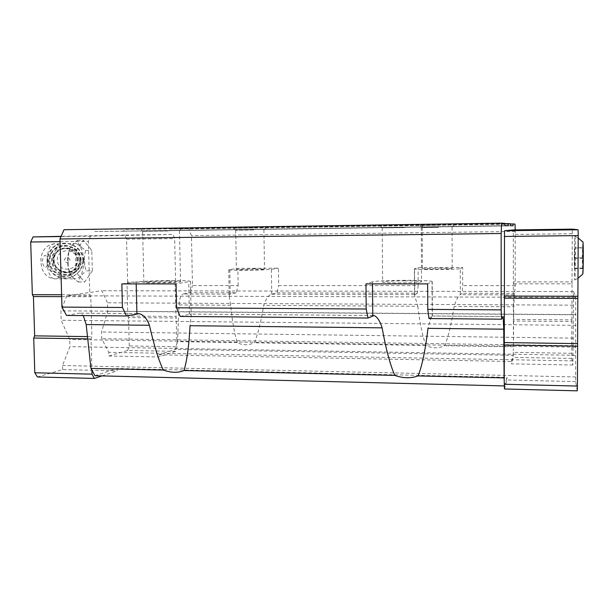 <?xml version="1.0" encoding="UTF-8"?>
<svg xmlns="http://www.w3.org/2000/svg" width="614" height="614" viewBox="0 0 614 614"><rect width="100%" height="100%" fill="white"/><g stroke="black" fill="none" stroke-linecap="round" stroke-linejoin="round"><path stroke-width="0.46" stroke-dasharray="3.07 2.3" d="M582.632 247.695L582.901 268.564L582.632 247.695L574.681 247.764L575.072 258.494L574.581 268.111L574.681 247.764M582.686 274.22L582.256 257.596L582.801 241.97M48.79 261.211L51.192 268.786L52.65 270.782L60.18 275.893C66.496 277.812 72.299 275.747 77.587 269.707L80.296 260.697C80.795 249.982 66.703 242.983 59.312 246.237L53.625 249.729L52.075 251.441L50.732 253.482L48.79 261.211M83.796 260.674C83.182 251.003 80.641 245.331 76.174 243.643C73.741 243.274 71.646 244.917 69.889 248.578C67.095 255.716 66.872 263.36 69.236 271.518C70.771 275.824 72.759 278.272 75.192 278.848C80.641 278.449 83.504 272.393 83.796 260.674M276.983 292.878L417.328 293.193L418.195 285.625L278.695 285.571L278.434 268.195L237.848 268.364L228.738 269.73L229.214 296.032L230.71 305.219C232.269 321.483 234.479 333.924 237.342 342.551C242.307 345.406 247.995 345.49 254.403 342.812C257.888 334.246 260.988 321.774 263.705 305.404C265.885 298.888 268.448 295.165 271.38 294.229L276.983 292.878L278.695 285.571M417.796 306.256C419.861 323.317 422.57 336.372 425.916 345.436C431.872 348.445 438.135 348.545 444.713 345.72C448.358 336.733 451.497 323.639 454.13 306.455C456.294 299.617 458.313 295.71 460.178 294.728L462.089 293.292L462.68 285.64L462.634 267.428L418.096 267.612L414.35 268.863L414.504 294.935L417.796 306.256L263.705 305.404M460.323 294.643L460.254 268.548C459.157 269.669 413.468 269.976 414.35 268.863M417.328 293.193L414.504 294.935M236.206 292.786L229.905 294.121L183.102 293.999L190.279 292.678L236.206 292.786L238.148 285.556L192.474 285.541L191.445 235.646L188.951 228.899L170.5 229.022L169.924 230.71L147.176 230.956L146.439 229.175L124.404 229.314L123.675 231.209L94.832 231.524L93.896 229.513L64.025 229.705M190.279 292.678L192.474 285.541M271.733 294.152L271.357 269.277C266.108 270.267 227.894 270.667 228.738 269.73M229.905 294.121L229.229 296.032M428.986 318.566L432.333 316.01C431.158 317.185 429.716 321.299 427.996 328.352M180.171 316.433L190.639 314.092L191.169 315.926L190.041 325.719M237.342 342.551L177.507 341.63L179.019 304.935C179.465 298.534 180.831 294.889 183.102 293.999M425.916 345.436L254.403 342.812M515.2 229.897L515.184 285.663L513.726 306.785L454.13 306.455M66.519 315.458L78.914 313.171L80.28 313.209L83.312 315.596M577.237 390.842L575.671 381.609L575.717 297.399L573.56 291.581L572.87 365.038L571.757 358.422L571.834 321.552L513.404 321.03L513.335 229.92M513.404 321.03L513.442 346.78L513.726 306.785M504.217 379.805L504.301 385.93M94.978 375.722L117.067 368.477L506.949 377.372L504.531 385.937M37.423 376.981L62.643 369.574L117.128 370.848L117.067 368.477M62.643 369.574L62.528 365.499L69.912 346.649L69.704 339.488L61.193 320.262L60.916 310.837L66.734 295.779L101.893 290.737L107.458 302.809L107.688 311.344L101.517 331.997L101.701 338.69L108.762 352.306L108.862 355.997L158.727 356.972L175.619 351.331L177.024 346.733L176.947 343.456L177.507 341.63M575.694 376.965L62.528 365.499M575.671 381.609L506.941 379.997L506.949 377.372M575.31 355.306L69.912 346.649M575.356 347.156L69.704 339.488M575.963 325.374L61.193 320.262M576.024 314.614L60.916 310.837M575.717 297.399L66.734 295.779M573.56 291.581L101.893 290.737M573.169 305.166L107.458 302.809M573.123 314.775L107.688 311.344M573.415 338.137L101.517 331.997M573.376 345.682L101.701 338.69M572.893 360.886L108.762 352.306M572.87 365.038L511.424 363.841L511.424 361.493L158.681 354.823L158.727 356.972M158.681 354.823L175.128 349.42L176.947 343.456L175.051 283.852L175.619 282.102L174.668 238.57L173.071 234.441L90.488 236.16L88.362 241.325L89.828 294.85L90.788 296.739L91.885 336.664L91.041 338.905L91.9 370.142M511.424 361.493L513.166 355.306L175.128 349.42M513.442 346.78L444.713 345.72M513.166 355.306L513.381 348.775L513.212 357.379L511.424 363.841M514.939 293.415L462.089 293.292M515.184 285.663L462.68 285.64M418.195 285.625L418.096 267.612M238.148 285.556L237.848 268.364M515.246 231.47L191.445 235.646M515.008 224.11L188.951 228.899M254.388 227.932L233.658 228.17L254.388 227.932M438.903 225.223L420.083 225.438L438.903 225.223M510.556 224.01L170.5 229.022M513.02 225.814L169.924 230.71M510.625 225.76L147.176 230.956M510.549 223.795L146.439 229.175M504.923 223.673L124.404 229.314M508.116 225.706L123.675 231.209M505 225.645L94.832 231.524M504.908 223.389L93.896 229.513M404.787 224.801L379.483 225.069L404.787 224.801M168.743 228.324L140.007 228.631L168.743 228.324M504.455 388.977L506.941 379.997M571.757 358.422L513.212 357.379M571.68 353.319L513.373 352.344M571.834 321.552L571.88 319.902L513.342 319.395M571.88 319.902L572.056 283.814L513.381 283.822M572.056 283.814L572.025 281.887L513.442 281.918M572.025 281.887L572.263 233.727L513.488 234.448M572.263 233.727L572.386 229.137M574.251 257.473L574.834 236.19C575.541 232.292 575.441 278.695 574.742 280.03L574.251 257.473M102.001 375.898L117.128 370.848M61.032 236.551L90.488 236.16M60.042 241.655L88.362 241.325M61.607 294.766L89.828 294.85M61.661 296.639L90.788 296.739M87.48 336.602L91.885 336.664M87.725 338.851L91.041 338.905M108.862 355.997L127.666 350.471L175.619 351.331M127.666 350.471L129.224 345.943L177.024 346.733M129.224 345.943L128.518 317.561L176.395 317.991M128.518 317.561L127.812 316.072L175.765 316.486M127.812 316.072L127.006 283.852L175.051 283.852M127.006 283.852L127.635 282.133L175.619 282.102M127.635 282.133L126.561 239.153L174.668 238.57M126.561 239.153L124.772 235.078L173.071 234.441M124.772 235.078L61.116 236.352M92.346 270.843L91.793 250.366L83.504 240.343L75.522 251.21L76.121 272.416L84.663 282.01L92.346 270.843L86.198 270.866L84.686 265.371L84.425 255.954L85.63 250.428L82.038 247.78L78.162 243.167L77.249 240.419L73.711 243.328L70.18 247.872L67.931 256.99L68.215 266.745L69.781 272.432L76.121 272.416M136.185 283.914L136.139 282.003C146.654 280.444 190.847 279.961 190.463 281.419L176.072 283.914M167.829 230.971L142.648 231.301L167.829 230.971M168.942 281.028L180.539 281.603C182.228 282.724 143.492 283.568 143.868 282.394C143.169 281.78 157.483 281.012 168.942 281.028M136.139 282.003L121.856 283.914M372.506 283.898L372.491 281.864C377.08 280.007 432.294 279.738 432.218 281.603L427.643 283.891M404.411 227.61L382.184 227.901L404.411 227.61M404.749 280.828C414.826 280.859 420.429 281.143 421.557 281.673C423.338 282.977 382.169 283.361 382.606 282.049C384.011 281.335 391.387 280.928 404.749 280.828M372.491 281.864L365.967 283.898M438.68 227.364L422.202 227.587L438.68 227.364M438.841 268.049L452.188 268.51C453.385 269.262 421.971 269.538 422.409 268.778L438.841 268.049M460.254 268.548L462.634 267.428M253.835 229.981L235.707 230.219L253.835 229.981M254.472 268.786L264.511 269.139C265.655 269.815 236.006 270.298 236.398 269.6L254.472 268.786M271.357 269.277L278.434 268.195M82.038 247.78L78.162 243.167M73.711 243.328L69.981 248.325M67.931 256.99L68.215 266.745M69.781 272.432L70.748 275.057L74.739 279.47L78.431 282.01L79.175 278.971L82.767 273.836L86.198 270.866M70.748 275.057L74.739 279.47M79.175 278.971L82.767 273.836M84.686 265.371L84.425 255.954M69.175 251.272L75.522 251.21M77.249 240.419L83.504 240.343M85.63 250.428L91.793 250.366M78.431 282.01L84.663 282.01M50.732 253.482C48.145 258.64 48.299 263.744 51.192 268.786M52.65 270.782C61.577 278.457 69.988 278.042 77.878 269.531C88.623 255.255 66.182 236.766 53.641 249.714L52.075 251.441M70.034 259.937C68.008 256.376 66.082 256.414 64.255 260.037C66.289 263.59 68.215 263.559 70.034 259.937M76.965 259.806C76.735 247.611 56.849 247.918 57.302 260.159C57.578 272.386 77.425 271.994 76.965 259.806M77.809 260.367C78.001 250.197 63.71 244.533 56.741 252.085C44.423 263.659 66.297 281.45 75.622 267.527L77.809 260.367M81.14 260.305C80.802 240.934 49.174 241.386 49.887 260.866C50.356 280.306 81.877 279.639 81.14 260.305M83.235 260.328C83.512 245.823 63.403 237.395 53.019 247.787C45.467 256.744 45.781 265.501 53.971 274.051C64.025 280.337 72.843 279.063 80.419 270.214L82.591 265.486L83.235 260.328M82.859 260.505C83.136 245.907 62.904 237.426 52.443 247.887L48.928 252.377C44.906 261.948 47.194 269.815 55.797 275.962C65.422 280.345 73.503 278.503 80.027 270.459L82.215 265.701L82.859 260.505M583.146 258.44L575.072 258.494M583.016 247.941L574.973 248.01M582.901 268.564L574.873 268.594M582.517 268.08L574.581 268.111M582.387 257.719L574.489 257.773M48.329 261.234C46.035 253.306 43.97 253.452 42.12 261.664C44.461 269.592 46.526 269.446 48.329 261.234M59.312 246.237L55.728 243.865C45.029 240.926 43.932 277.797 54.715 278.879C56.734 279.209 58.553 278.211 60.18 275.893M414.688 294.52L414.542 268.725M230.242 294.045L229.797 269.439M432.333 316.003L502.973 316.571L432.333 315.98M373.105 315.512L189.895 314.053M230.71 305.219L179.019 304.935M414.557 294.605L271.38 294.229M514.187 294.866L460.178 294.728M137.567 313.639L78.914 313.171M189.396 314.184L188.721 281.972M432.195 316.118L432.033 281.826M79.329 259.906C79.045 244.303 53.587 244.679 54.162 260.351C54.531 276.001 79.912 275.479 79.329 259.906M80.772 260.083C80.994 248.094 64.255 241.302 55.882 250.067C49.949 257.358 50.279 264.434 56.879 271.281C64.938 276.369 72.084 275.41 78.3 268.41L80.772 260.083M80.726 260.106C80.948 248.11 64.194 241.302 55.82 250.075C49.88 257.381 50.21 264.457 56.81 271.311C64.884 276.4 72.03 275.448 78.254 268.433L80.726 260.106M79.321 260.167C79.022 243.658 52.09 244.065 52.704 260.643C53.096 277.198 79.943 276.638 79.321 260.167M78.147 260.213C78.339 250.098 64.125 244.472 57.194 251.978C44.937 263.49 66.696 281.189 75.967 267.336L78.147 260.213M76.174 243.643L55.728 243.865C45.321 243.558 37.423 254.426 42.519 269.983C47.209 278.203 49.604 277.551 54.715 278.879L75.192 278.848M373.036 315.535L190.639 314.084M137.436 313.662L80.28 313.209M190.463 281.419L191.177 315.926M179.411 230.795L182.043 228.07M142.778 231.301L140.007 228.631M142.648 231.301L143.868 282.394M179.449 230.795L180.539 281.603M432.218 281.603L432.371 315.949M421.219 227.349L424.09 224.432M382.353 227.894L379.483 225.069M382.184 227.901L382.606 282.049M421.273 227.349L421.557 281.673M452.034 227.165L454.23 224.947M422.271 227.587L420.083 225.438M422.202 227.587L422.409 268.778M452.058 227.165L452.188 268.51M263.874 229.828L265.908 227.725M235.768 230.219L233.658 228.17M235.707 230.219L236.398 269.6M263.89 229.828L264.511 269.139M69.236 271.518L69.919 273.015M69.889 248.578L70.18 247.872M80.795 260.044C80.557 247.434 63.94 241.701 55.882 250.067L55.82 250.075C50.179 256.775 50.164 263.544 55.759 270.367C60.778 275.648 71.408 276.937 78.254 268.433L80.795 260.044M56.741 252.085L57.194 251.978C45.137 264.104 66.811 281.043 75.967 267.336L75.622 267.527M53.019 247.787L52.443 247.887M80.419 270.214L80.027 270.459M574.834 236.19L578.204 237.994M574.742 280.03L577.989 278.272"/><path stroke-width="0.92" d="M578.204 237.994L582.801 241.97C583.477 239.322 583.423 272.977 582.747 274.143L582.686 274.22M515.2 229.897L515.008 224.11L513.089 223.98L513.02 225.814L510.625 225.76L510.549 223.795L508.2 223.626L508.116 225.706L505 225.645L504.908 223.389L501.638 223.158L501.154 233.489L501.147 309.863L501.615 319.188L503.135 316.571L503.741 329.181L427.996 328.352C425.51 349.435 422.232 365.292 418.157 375.921C410.797 378.523 402.999 378.347 394.779 375.384C390.082 364.609 385.868 348.76 382.123 327.845C379.889 320.807 377.188 316.709 374.018 315.542L368.032 318.044L180.171 316.433L176.586 307.821L176.072 283.914L121.856 283.914L122.455 307.484L61.968 307.1L66.519 315.458L126.499 315.972L122.455 307.484M368.032 318.044L366.197 309.019L176.586 307.821M503.741 329.181L504.117 377.902L418.157 375.921M382.123 327.845L190.041 325.719C189.02 345.575 187.009 360.518 183.993 370.541C178.237 373.02 171.337 372.859 163.278 370.065C158.519 359.911 153.899 344.976 149.432 325.274C146.992 318.643 143.546 314.775 139.102 313.677L126.499 315.972M149.432 325.274L86.175 324.576L83.312 315.596M394.779 375.384L183.993 370.541M504.117 377.902L504.455 388.977L577.237 390.842L577.421 386.068L504.217 384.272M504.263 236.459L578.219 235.599L578.089 229.774L572.386 229.137L513.335 229.92L504.516 230.741L504.217 379.805M501.638 223.158L64.025 229.705L59.965 238.976L61.968 307.1M501.154 233.489L59.965 238.976M366.197 309.019L365.967 283.898L427.643 283.891L427.766 309.402L428.986 318.566L501.615 319.188M501.147 309.863L427.766 309.402M86.175 324.576L90.949 368.408L94.978 375.722L504.301 385.93M163.278 370.065L90.949 368.408M513.089 223.98L510.556 224.01M508.2 223.626L504.923 223.673M578.089 229.774L504.516 230.741M578.219 235.599L577.897 296.27L504.247 296.055M577.897 296.27L577.82 298.412L504.34 298.158M577.82 298.412L577.582 343.617L504.324 342.574M577.582 343.617L577.628 346.166L504.224 345.068M577.628 346.166L577.421 386.068M91.9 370.142L92.016 374.164L94.379 378.439L102.001 375.898M61.116 236.352L33.056 236.912L61.032 236.551M33.056 236.912L30.7 242L60.042 241.655M30.7 242L32.35 294.682L61.607 294.766M32.35 294.682L33.417 296.547L61.661 296.639M33.417 296.547L34.645 335.85L87.48 336.602M34.645 335.85L33.716 338.045L87.725 338.851M33.716 338.045L34.806 372.759L92.016 374.164M34.806 372.759L37.423 376.981L94.379 378.439M136.914 313.769L136.185 283.914M372.782 315.65L372.506 283.898M374.018 315.542L373.036 315.535M139.102 313.677L137.436 313.662M577.989 278.272L582.747 274.143"/></g></svg>
